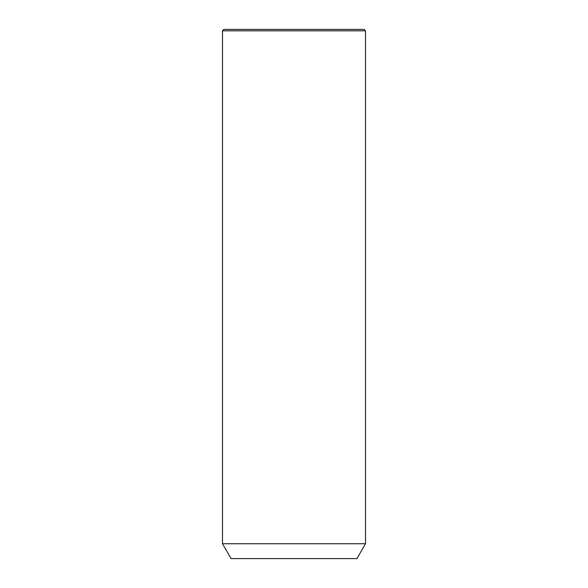 <?xml version="1.0" encoding="UTF-8"?>
<svg xmlns="http://www.w3.org/2000/svg" width="588" height="588" viewBox="0 0 588 588"><rect width="100%" height="100%" fill="white"/><g stroke="black" fill="none" stroke-linecap="round" stroke-linejoin="round"><path stroke-width="0.88" d="M231.238 543.738L365.515 543.738L365.515 30.833L222.484 30.833L222.484 543.738L231.238 543.738M222.484 543.738L231.069 558.6L356.931 558.6L365.515 543.738M222.484 30.833L223.918 29.4L364.082 29.4L365.515 30.833"/></g></svg>

